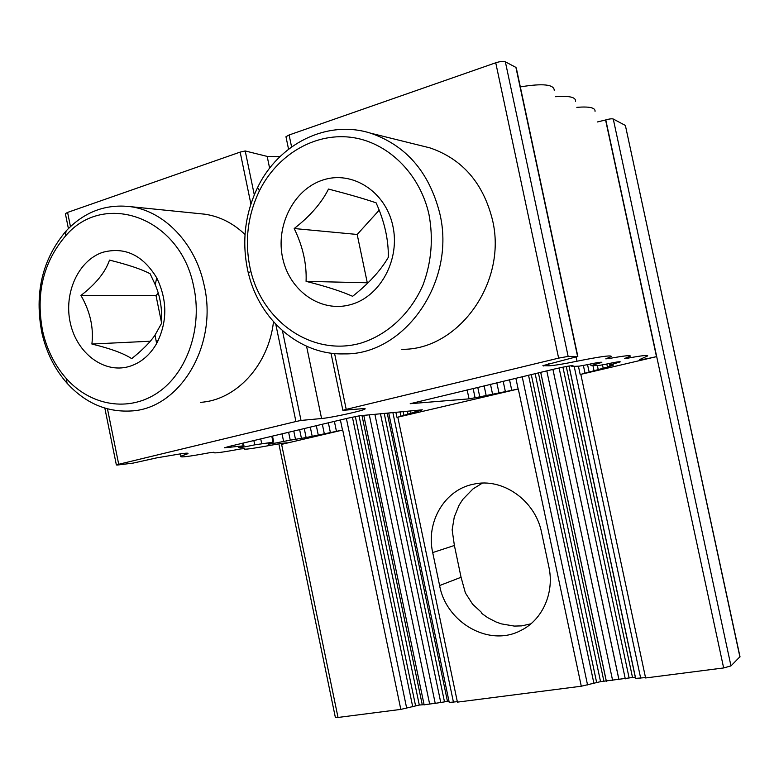 <?xml version="1.0" encoding="UTF-8"?>
<svg xmlns="http://www.w3.org/2000/svg" width="779" height="779" viewBox="0 0 779 779"><rect width="100%" height="100%" fill="white"/><g stroke="black" fill="none" stroke-linecap="round" stroke-linejoin="round"><path stroke-width="1.17" d="M739.923 657.038L625.381 125.448L740.001 656.697L730.975 665.899L723.652 667.944L645.596 677.964L580.822 374.358L656.483 356.646C645.995 359.012 640.377 359.976 639.617 359.567L647.612 355.935C648.469 354.844 641.925 355.575 627.981 358.136L624.631 358.496L630.211 356.246C631.282 355 624.33 355.75 609.353 358.476L605.799 358.846L611.233 356.607C612.012 354.942 600.599 356.48 576.986 361.222C563.383 364.017 553.986 365.546 548.796 365.818L542.905 365.653L577.833 356.441L568.144 356.392L558.631 358.136L346.217 409.384L342.887 410.338L362.595 408.663C365.02 408.469 365.75 408.644 364.767 409.17C361.612 411.127 330.948 417.758 321.581 418.518L301.015 420.436L295.923 421.527L118.71 464.274L116.363 464.946L117.541 465.024L132.995 463.125L157.027 457.799L182.5 453.524C187.408 452.959 189.044 453.086 187.398 453.884L180.962 456.163C178.907 457.799 188.421 456.66 209.502 452.735L213.962 452.239C212.239 453.69 221.139 452.589 240.662 448.938L244.548 448.597C242.824 449.736 248.443 449.181 261.413 446.932L281.462 443.387L287.276 442.793L281.755 444.322L281.56 443.368M424.058 704.674L419.297 705.044L400.815 709.396L338.018 717.459L335.321 717.186M400.815 709.396L342.721 430.057L281.755 444.322M530.908 623.813L521.745 625.878L514.267 626.082L501.345 623.872L495.989 621.954L487.693 617.659L481.919 613.55L481.081 612.012L472.629 604.231L465.394 592.955L461.061 577.278L454.391 545.475L452.141 529.827L454.293 516.915L459.133 505.133L462.823 499.358L472.95 488.959L482.376 483.136M625.381 125.448L613.268 119.021C611.875 118.574 609.373 118.875 605.789 119.927L597.337 121.972M595.049 111.329C595.38 107.677 589.304 106.353 576.82 107.346M575.535 101.338C575.993 97.18 569.342 95.642 555.593 96.723M554.259 90.51C554.21 84.395 542.895 83.187 520.323 86.897M577.804 356.295L516.35 68.26L515.912 67.403L505.347 61.804C503.292 61.074 500.089 61.405 495.736 62.778L289.106 134.991L285.961 136.724L288.551 149.188M421.458 145.78L429.92 147.874C462.424 159.013 483.301 183.114 492.542 220.175C507.548 282.972 457.75 350.482 401.74 349.294M439.609 585.545C446.24 622.684 489.251 647.427 520.81 630.493C542.398 620.084 554.667 592.77 548.874 566.898L541.619 532.67C535.436 500.352 502.377 477.381 473.603 484.178C444.634 489.64 425.724 522.047 432.705 552.574L439.609 585.545L461.061 577.278M342.887 410.338L330.987 353.16M279.924 156.686L267.178 156.404L245.21 150.96L240.156 152.1L67.588 212.414L65.368 213.641L65.514 214.352M254.285 194.799L245.21 150.96M301.015 420.436L282.436 330.695M273.487 321.785C268.58 365.458 235.92 400.279 200.476 402.334M199.258 213.631L204.896 214.196C219.766 216.435 233.145 223.193 245.025 234.489M131.7 358.642C123.705 353.393 110.433 348.525 91.893 344.036C93.811 327.716 90.16 311.512 80.948 295.445C95.885 283.946 105.399 272.173 109.498 260.098C128.272 264.772 141.807 269.32 150.113 273.741L155.235 284.724C160.357 296.711 162.402 309.701 161.37 323.704L155.021 335.097C150.328 342.108 142.557 349.956 131.7 358.642M158.049 340.851L156.141 340.939M150.289 341.221L91.893 344.036M161.457 322.253L156.024 295.679L158.215 293.108M41.949 333.13C46.448 352.595 54.822 369.304 67.082 383.258C85.164 402.977 106.353 412.218 130.648 410.991C179.725 409.267 218.889 344.795 203.864 284.033C195.003 243.019 164.028 211.031 130.434 206.659C105.652 203.786 84.21 211.888 66.098 230.983C42.241 259.31 34.198 293.352 41.949 333.13M42.767 331.64C35.522 294.433 43.04 262.63 65.319 236.222C103.656 190.339 179.949 216.903 193.543 285.844C202.92 327.122 187.418 372.381 158.215 392.382C129.032 412.549 90.666 405.947 66.254 378.487C54.803 365.458 46.964 349.839 42.767 331.64M128.759 366.607C103.86 373.696 76.936 353.247 70.373 323.256C63.44 293.371 78.28 260.225 102.994 252.24C124.922 246.583 142.83 255.113 156.715 277.84C167.504 300.207 167.475 322.107 156.637 343.529C149.675 355.506 140.386 363.199 128.759 366.607M156.024 295.679L80.948 295.445M367.824 282.952L367.289 282.787L357.181 234.46L379.149 210.242M352.614 296.302C341.406 291.307 325.895 286.321 306.079 281.355C306.809 264.023 302.846 246.417 294.199 228.529C310.11 216.153 321.542 202.998 328.504 189.063C348.583 194.253 364.445 198.84 376.101 202.832C384.475 221.431 388.555 239.581 388.341 257.284C380.58 270.634 368.671 283.644 352.614 296.302M367.289 282.787L306.079 281.355M247.79 270.722L248.433 273.419C259.534 320.179 299.964 355.234 344.143 353.89C404.213 355.321 456.854 281.667 439.57 212.57C428.908 171.799 405.888 145.332 370.522 133.16C326.859 119.275 278.376 144.115 257.615 187.486C244.927 214.079 241.656 241.821 247.79 270.722M250.225 268.628C244.479 241.587 247.547 215.637 259.426 190.787C276.954 155.43 313.45 132.995 350.17 137.201C386.842 141.369 419.677 172.87 428.956 214.342C433.475 238.52 431.508 262.017 423.065 284.822C410.475 313.752 387.241 335.097 360.56 343.218C312.963 356.607 263.263 322.545 250.819 271.16L250.225 268.628M350.647 304.628C321.133 313.012 289.915 291.327 282.796 258.735C275.269 226.261 293.371 189.589 322.642 180.105C351.796 170.134 385.274 191.137 392.723 225.345C400.61 259.417 380.259 296.76 350.647 304.628M357.181 234.46L294.199 228.529M571.62 365.682L571.776 366.412L573.12 365.857C572.516 365.293 566.654 366.266 555.534 368.779L410.202 403.707L469.036 398.858L479.767 396.852L477.751 387.28M571.776 366.412L579.07 366.169L586.266 364.874C596.354 362.683 601.534 361.855 601.826 362.381L590.979 365.663L598.661 365.517L605.507 364.28C615.03 362.206 619.957 361.407 620.298 361.865L609.616 365.059L613.453 365.098L608.195 366.87L580.822 374.358M645.518 677.603L635.635 678.392M635.45 677.516L632.529 677.516L566.265 366.51M632.529 677.516L600.551 681.644L535.144 373.628M600.551 681.644L581.29 686.221L518.298 388.984L479.767 396.852M417.963 410.231L418.148 411.146L422.306 409.822L359.771 415.743L347.726 418.216L229.484 446.348L224.303 447.808L243.954 445.802L238.306 447.487C238.656 447.993 244.129 447.107 254.733 444.848L273.03 442.209L268.015 443.962C268.404 444.4 273.595 443.563 283.605 441.42L290.255 440.174L288.619 432.277M418.148 411.146L397.806 417.174L518.298 388.984M342.721 430.057L306.118 437.545L304.258 428.557M290.255 440.174L306.118 437.545M581.29 686.221L457.419 702.132L397.806 417.174M230.886 447.195L230.652 446.065M457.331 701.675L449.23 702.434M449.025 701.441L447.477 701.402L387.231 413.143M447.477 701.402L435.218 703.359M435.208 703.291L424.117 704.791M419.297 705.044L359.041 415.869M184.438 454.936L184.117 453.349M338.018 717.459L281.404 443.397M730.975 665.899L613.268 119.021M723.652 667.944L605.789 119.927M656.483 356.646L605.585 119.985M627.981 358.136L627.806 357.357M609.353 358.476L609.168 357.6M576.986 361.222L576.1 357.074M548.796 365.818L548.387 363.851M543.567 365.974L543.44 365.39M577.551 356.276L515.912 67.403M568.144 356.392L505.347 61.804M558.631 358.136L495.736 62.778M291.589 146.919L289.106 134.991M346.217 409.384L334.6 353.559M321.581 418.518L306.575 346.256M269.631 168.235L267.178 156.404M250.896 203.981L240.156 152.1M118.71 464.274L107.463 408.858M70.461 226.572L67.588 212.414M295.923 421.527L275.795 324.307M454.391 545.475L432.705 552.574M469.036 398.858L467.127 389.812M475.073 397.709L473.106 388.39M594.445 364.621L594.143 363.228M609.996 366.081L609.791 365.147M603.17 368.126L602.488 364.913M594.017 370.658L592.955 365.711M585.01 373.151L583.374 365.487M640.659 678.11L574.181 366.334M635.362 677.516L568.982 366.042M629.12 677.954L562.925 367.152M625.294 678.869L559.098 367.961M618.954 679.687L552.934 369.402L618.993 679.746M612.635 680.505L546.8 370.853M606.344 681.313L540.684 372.313L606.305 681.255M603.9 681.206L538.396 372.859M596.646 682.511L531.268 374.553M593.949 683.514L528.522 375.205M587.551 684.936L522.193 376.715M518.132 388.984L515.854 378.214M511.754 390.289L509.515 379.724M505.367 391.603L503.166 381.233M498.969 392.908L496.817 382.742M492.571 394.223L490.468 384.261M486.174 395.537L484.11 385.771M283.605 441.42L282.037 433.845M273.03 442.209L271.803 436.279M261.695 443.553L260.741 438.908M254.733 444.848L253.847 440.544M243.155 445.744L242.629 443.212M420.085 410.601L419.969 410.046M415.139 412.179L414.788 410.533M408.001 414.214L407.378 411.234M400.981 416.22L400.075 411.925M453.446 702.181L392.889 412.607M444.478 701.791L384.232 413.425M440.797 702.668L380.464 413.776M429.648 704.099L369.304 414.837M422.247 704.664L361.982 415.528M415.587 705.862L355.331 416.561M412.743 706.855L352.42 417.164M406.677 708.189L346.402 418.527M342.497 430.076L340.394 419.959M336.45 431.323L334.386 421.39M330.393 432.569L328.368 422.822M324.327 433.806L322.34 424.253M318.26 435.052L316.323 425.685M312.194 436.298L310.295 427.116M301.444 438.421L299.633 429.657M295.533 439.551L293.771 431.05M187.398 453.884L187.252 453.183M180.475 453.767L180.962 456.163M278.863 443.845L335.369 717.459M522.797 629.442L520.81 630.493M364.767 409.17L364.65 408.605M65.368 213.641L68.406 228.578M104.834 408.108L116.363 464.946M65.319 236.222L66.098 230.983M259.426 190.787L257.615 187.486M204.896 214.196L130.434 206.659M66.254 378.487L67.082 383.258M250.819 271.16L248.433 273.419M429.92 147.874L370.522 133.16M155.235 284.724L156.715 277.84M155.021 335.097L156.637 343.529M590.609 363.929L590.979 365.663M609.275 363.452L609.616 365.059M606.812 363.988L607.416 366.812M597.366 365.555L598.175 369.363M587.532 364.591L589.09 371.885M578.408 366.188L580.151 374.358M569.069 366.033L635.674 678.528M618.916 679.629L552.905 369.402M540.714 372.304L606.393 681.372M273.741 442.16L272.494 436.113M243.389 443.037L243.934 445.685M410.484 410.942L410.961 413.201M403.123 411.633L403.873 415.217M395.878 412.325L396.901 417.213M388.731 412.997L449.269 702.6M374.894 414.311L435.257 703.525M363.774 415.363L424.146 704.956"/></g></svg>
